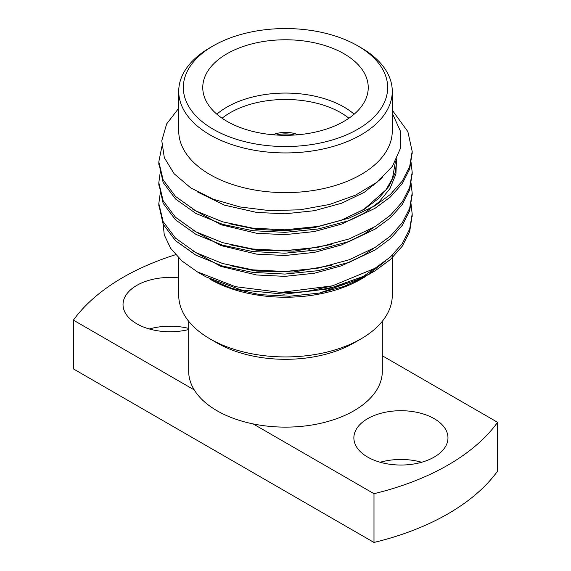 <?xml version="1.0" encoding="UTF-8"?>
<svg xmlns="http://www.w3.org/2000/svg" width="571" height="571" viewBox="0 0 571 571"><rect width="100%" height="100%" fill="white"/><g stroke="black" fill="none" stroke-linecap="round" stroke-linejoin="round"><path stroke-width="0.86" d="M294.45 135.027A21.141 12.205 0 0 0 276.55 135.027M281.068 135.241A19.307 11.149 180 0 1 289.932 135.241M412.155 152.664L409.685 169.045L402.269 183.655L390.414 196.959L375.076 208.287L349.338 220.57L318.283 228.957L284.922 232.361L252.717 230.691L222.661 224.374L195.924 213.504L175.511 198.979L163.142 182.456L158.845 163.092M412.155 173.513L409.685 189.893L402.269 204.511L390.414 217.808L375.076 229.142L349.338 241.419L318.283 249.805L284.922 253.21L252.717 251.547L222.661 245.223L195.924 234.353L175.511 219.828L163.142 203.305L158.845 183.941M412.155 194.368L409.685 210.742L402.269 225.359L390.414 238.657L375.076 249.991L349.338 262.267L318.283 270.654L284.922 274.066L252.717 272.396L222.661 266.079L195.924 255.201L175.511 240.684L163.142 224.153L158.845 204.789M412.155 215.217L409.692 231.576L402.277 246.194L390.421 259.505L375.076 270.84L368.666 274.501A126.676 73.138 0 0 1 280.853 292.423L235.388 286.678L197.273 271.832L181.906 260.926L170.736 248.435L164.262 234.881L162.821 220.934M392.27 110.21L407.858 131.623L412.176 151.358L409.7 166.454L402.291 181.086L390.428 194.397L375.076 205.746L349.338 218.022L318.283 226.409L284.922 229.813L252.717 228.143L222.661 221.826L195.924 210.956L175.511 196.431L163.142 179.908L158.824 161.807L161.829 146.74M410.992 161.821L412.176 172.228L409.692 187.317L402.284 201.941L390.421 215.253L375.076 226.594L349.338 238.871L318.283 247.257L284.922 250.662L252.717 248.999L222.661 242.682L195.924 231.805L175.511 217.287L163.142 200.756L158.824 182.67L160.244 172.249M410.992 182.677L412.176 193.098L409.692 208.187L402.277 222.804L390.421 236.109L375.076 247.443L349.338 259.719L318.283 268.106L284.922 271.518L252.717 269.847L222.661 263.531L195.924 252.653L175.511 238.136L163.142 221.605L158.824 203.54L160.244 193.105M410.992 203.526L412.176 213.961L409.685 229.05L402.269 243.66L390.414 256.964L375.076 268.291L332.401 285.85L280.853 292.423M210 279.176A106.77 61.639 0 0 0 361 279.176L365.14 276.785L343.97 286.464L319.453 293.066L289.597 296.235L259.834 294.636L231.797 288.369L210 279.176M385.325 261.225L365.14 276.785M197.273 271.832L206.174 276.971L241.019 289.904L283.951 294.179L328.418 288.847L368.666 274.501M178.73 108.262L166.675 123.878L161.779 140.702L164.312 157.667L174.148 173.777L190.835 187.959L213.304 199.258L240.148 206.98L269.676 210.635L300.132 209.8L329.446 204.489L355.669 195.075L377.16 182.149L392.391 166.361L400.242 148.81L400.207 130.68L392.27 113.208M178.73 91.289L178.73 130.98A106.77 61.639 0 0 0 285.5 192.62A106.77 61.639 0 0 0 392.27 130.98L392.27 91.289A106.77 61.639 180 0 1 361 134.877A106.77 61.639 180 0 1 244.638 148.239A106.77 61.639 180 0 1 178.73 91.289A106.77 61.639 180 0 1 210 47.707L213.254 45.83A102.173 58.991 0 0 0 213.254 129.253A102.173 58.991 0 0 0 357.746 129.253A102.173 58.991 0 0 0 357.746 45.83A102.173 58.991 0 0 0 213.254 45.83M253.139 423.91L373.991 493.687L373.991 542.45L73.395 368.902L73.395 320.138L194.254 389.922A96.813 55.894 0 0 0 253.139 423.91A96.813 55.894 0 0 0 382.313 371.236L382.313 321.273M373.991 493.687A229.827 132.686 0 0 0 497.605 422.326L382.313 355.762M367.653 457.078A47.05 27.165 0 0 0 418.928 462.967A47.05 27.165 0 0 0 447.971 437.871A47.05 27.165 0 0 0 400.921 410.706A47.05 27.165 0 0 0 353.87 437.871A47.05 27.165 0 0 0 367.653 457.078M373.991 542.45A229.827 132.686 0 0 0 497.605 471.082L497.605 422.326M175.625 254.687A229.827 132.686 0 0 0 73.395 320.138M188.687 328.404A47.05 27.165 0 0 0 149.331 328.975M421.669 462.253A47.05 27.165 0 0 0 380.172 462.253M188.687 321.273L188.687 371.236A96.813 55.894 0 0 0 194.254 389.922M178.73 277.891A47.05 27.165 0 0 0 123.029 304.593A47.05 27.165 0 0 0 136.812 323.807A47.05 27.165 0 0 0 188.687 329.546M178.73 257.956L178.73 295.286A106.77 61.639 0 0 0 210 338.874L217.037 342.935A96.813 55.894 0 0 0 353.963 342.935L361 338.874A106.77 61.639 0 0 0 392.27 295.286L392.27 255.244M309.66 249.284A96.813 55.894 0 0 0 307.362 248.963M258.756 249.691A96.813 55.894 0 0 0 256.151 250.148M210 338.874A106.77 61.639 0 0 0 361 338.874M357.746 45.83L361 47.707A106.77 61.639 180 0 1 392.27 91.289M226.994 121.316A82.738 47.764 0 0 0 317.162 131.673A82.738 47.764 0 0 0 368.238 87.541A82.738 47.764 0 0 0 285.5 39.77A82.738 47.764 0 0 0 202.762 87.541A82.738 47.764 0 0 0 226.994 121.316M216.83 114.186A82.738 47.764 180 0 1 354.17 114.186M298.033 134.756A21.141 12.205 0 0 0 272.967 134.756M348.91 118.226A78.141 45.116 0 0 0 222.09 118.226M273.452 230.698A16.545 9.55 180 0 1 272.082 229.742M299.811 228.95A16.545 9.55 180 0 1 298.776 229.849M396.838 158.702L395.289 172.656L388.979 186.274L378.33 198.708L364.277 209.257L341.644 220.149L314.335 227.636L284.993 230.748L256.665 229.378L230.013 223.853M331.444 244.395L293.979 251.133L256.665 250.226L230.013 244.702M331.444 265.244L293.979 271.989L256.665 271.075L230.013 265.558M331.444 286.092L306.884 291.424M382.392 177.709L364.277 192.313L341.644 203.212L314.335 210.699L284.993 213.804L256.665 212.433L224.474 205.146L197.666 192.034M396.517 159.366L395.91 174.091L389.964 188.623L379.065 201.927L364.277 213.161L341.644 224.06L314.335 231.548L284.993 234.652L256.665 233.289L220.906 224.724L192.605 209.093M373.748 227.394L364.277 234.017L341.644 244.909L314.335 252.396L284.993 255.501L256.665 254.138L220.906 245.573L192.605 229.949M373.748 248.242L364.277 254.866L341.644 265.758L314.335 273.252L284.993 276.357L256.665 274.986L220.906 266.421L192.605 250.797M372.72 185.397L373.42 185.946M373.748 269.091L364.277 275.714L357.967 279.326M357.032 279.811L319.453 293.066M412.176 216.488L412.176 213.939M412.176 195.639L412.176 193.098M412.176 174.79L412.176 172.242M412.176 153.934L412.176 151.394M158.824 206.067L158.824 203.519M158.824 185.218L158.824 182.67M158.824 164.369L158.824 161.814M395.489 161.35L392.484 178.38L385.989 189.822L363.934 209.343L341.23 220.256L314.657 227.558L286.057 230.698L257.407 229.456L230.713 224.032M330.702 244.581L295.071 251.04L258.342 250.419L230.713 244.88M330.695 265.429L293.33 272.024L254.987 270.84L230.713 265.729M330.702 286.278L306.548 291.46"/></g></svg>

